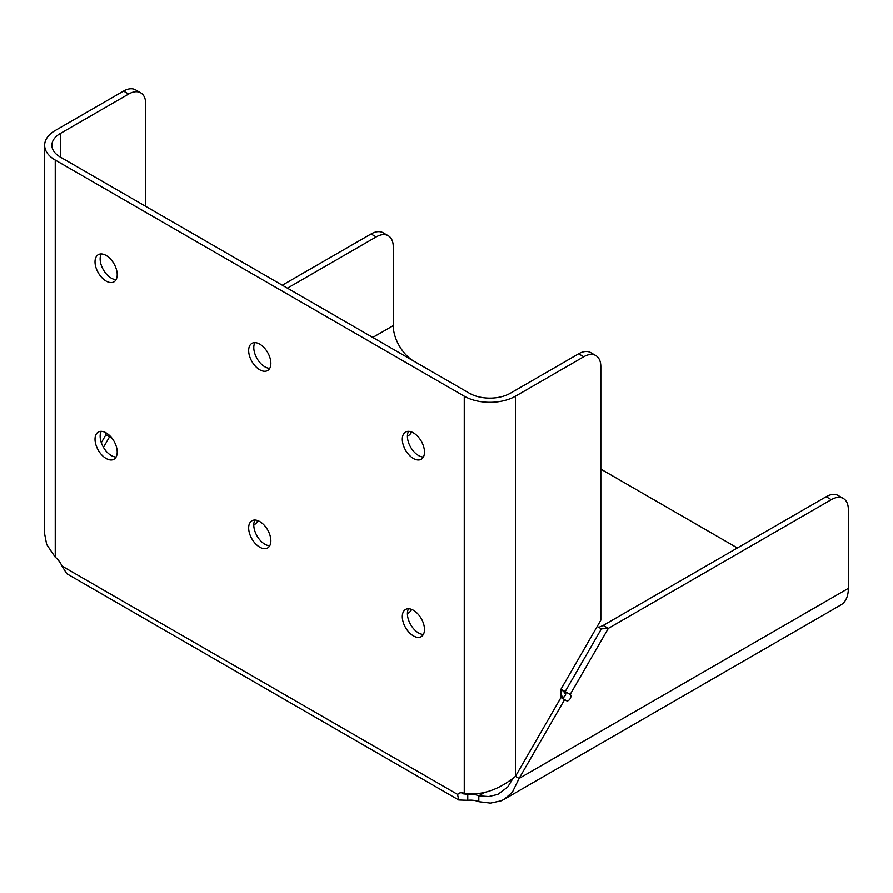 <?xml version="1.0" encoding="UTF-8"?>
<svg xmlns="http://www.w3.org/2000/svg" width="893" height="893" viewBox="0 0 893 893"><rect width="100%" height="100%" fill="white"/><g stroke="black" fill="none" stroke-linecap="round" stroke-linejoin="round"><path stroke-width="1.34" d="M561.44 697.801A3.617 2.087 120 0 0 565.057 695.692A3.617 2.087 120 0 0 565.057 691.517L570.18 694.475L560.994 689.173L600.833 620.177L600.833 366.621A24.144 13.942 -60 0 0 595.832 355.57A24.144 13.942 -60 0 0 583.754 356.765L515.473 396.191L515.473 776.374L519.101 778.473L564.622 699.632L560.994 697.533L560.994 689.173M597.205 626.451L601.402 628.873L608.334 628.393L831.283 499.678A24.144 13.942 -60 0 1 843.349 498.484A24.144 13.942 -60 0 1 848.35 509.535L848.35 588.375A36.211 20.907 60 0 1 840.849 604.952L504.255 799.28L512.37 792.258L519.101 778.473L848.35 588.375M598.768 627.355L603.21 625.435L608.334 628.393L570.18 694.475A3.617 2.087 -60 0 1 570.18 698.661A3.617 2.087 -60 0 1 566.553 700.748L564.622 699.632M603.21 625.435L826.159 496.72L831.283 499.678M843.349 498.484L838.226 495.526A24.144 13.942 120 0 0 826.159 496.72M111.982 438.162A3.617 2.087 -60 0 1 111.458 438.005L105.899 434.791L105.899 432.725M106.345 435.047A3.617 2.087 120 0 0 108.566 434.578M103.465 447.36L109.515 436.878M371.064 233.966L376.176 236.924A24.144 13.942 -60 0 1 388.254 235.73L383.13 232.772A24.144 13.942 120 0 0 371.064 233.966L282.3 285.213M123.535 91.064L128.659 94.022A24.144 13.942 -60 0 1 140.726 92.827L135.613 89.869A24.144 13.942 120 0 0 123.535 91.064L55.254 130.478A36.211 20.907 -0 0 0 44.65 145.269A36.211 20.907 -0 0 0 55.254 160.048L464.26 396.191A36.211 20.907 0 0 0 515.473 396.191M105.899 434.791L101.322 442.716M560.994 697.533L515.473 776.374C498.406 790.126 481.338 795.775 464.26 793.33L464.26 396.191M259.763 547.175A15.694 9.064 60 0 1 249.504 533.355A15.694 9.064 60 0 1 251.915 520.775A15.694 9.064 60 0 1 267.61 529.839A15.694 9.064 60 0 1 267.61 547.956A15.694 9.064 60 0 1 259.763 547.175M254.907 520.039A15.694 9.064 -120 0 0 264.886 544.228A15.694 9.064 -120 0 0 269.742 545.735M259.763 369.78A15.694 9.064 60 0 1 249.504 355.95A15.694 9.064 60 0 1 251.915 343.381A15.694 9.064 60 0 1 267.61 352.434A15.694 9.064 60 0 1 267.61 370.55A15.694 9.064 60 0 1 259.763 369.78M254.907 342.644A15.694 9.064 -120 0 0 264.886 366.822A15.694 9.064 -120 0 0 269.742 368.329M106.122 458.477A15.694 9.064 60 0 1 95.875 444.647A15.694 9.064 60 0 1 98.286 432.078A15.694 9.064 60 0 1 113.969 441.142A15.694 9.064 60 0 1 113.969 459.259A15.694 9.064 60 0 1 106.122 458.477M101.266 431.341A15.694 9.064 -120 0 0 111.245 455.519A15.694 9.064 -120 0 0 116.101 457.037M106.122 281.072A15.694 9.064 60 0 1 95.875 267.253A15.694 9.064 60 0 1 98.286 254.672A15.694 9.064 60 0 1 113.969 263.736A15.694 9.064 60 0 1 113.969 281.853A15.694 9.064 60 0 1 106.122 281.072M101.266 253.936A15.694 9.064 -120 0 0 111.245 278.125A15.694 9.064 -120 0 0 116.101 279.632M413.392 458.477A15.694 9.064 60 0 1 403.145 444.647A15.694 9.064 60 0 1 405.545 432.078A15.694 9.064 60 0 1 421.239 441.131A15.694 9.064 60 0 1 421.239 459.259A15.694 9.064 60 0 1 413.392 458.477M408.536 431.341A15.694 9.064 -120 0 0 418.516 455.519A15.694 9.064 -120 0 0 423.371 457.037M413.392 635.883A15.694 9.064 60 0 1 403.145 622.053A15.694 9.064 60 0 1 405.545 609.472A15.694 9.064 60 0 1 421.239 618.536A15.694 9.064 60 0 1 421.239 636.653A15.694 9.064 60 0 1 413.392 635.883M408.536 608.747A15.694 9.064 -120 0 0 418.516 632.925A15.694 9.064 -120 0 0 423.371 634.432M411.16 610.254A15.694 9.064 0 0 0 410.166 608.948M411.595 609.383A15.694 9.064 180 0 1 407.42 613.703M411.16 432.859A15.694 9.064 0 0 0 410.166 431.542M411.595 431.989A15.694 9.064 180 0 1 407.42 436.309M257.519 521.557A15.694 9.064 0 0 0 256.525 520.239M257.965 520.686A15.694 9.064 180 0 1 253.791 525.006M563.572 697.4A15.694 9.064 0 0 0 561.05 695.513A15.694 9.064 0 0 0 560.994 695.468M560.994 689.563A15.694 9.064 180 0 1 561.05 689.597A15.694 9.064 180 0 1 565.503 694.754M140.726 92.827A24.144 13.942 -60 0 1 145.726 103.878L145.726 206.372M128.659 94.022L60.378 133.437A28.967 16.721 -0 0 0 51.894 145.269A28.967 16.721 -0 0 0 60.378 157.09L469.383 393.233A28.967 16.721 180 0 0 510.349 393.233L578.642 353.807L583.754 356.765M595.832 355.57L590.708 352.612A24.144 13.942 120 0 0 578.642 353.807M388.254 235.73A24.144 13.942 -60 0 1 393.255 246.781L393.255 325.632A28.967 16.721 -120 0 0 413.28 360.839M376.176 236.924L287.423 288.171M55.254 160.048L55.254 557.187L46.682 544.462L44.65 533.936L44.65 145.269M512.694 778.942L507.749 787.023L497.881 794.402L488.728 796.578L478.815 795.819L478.815 801.724L490.413 803.131L501.073 800.865L504.255 799.28M600.833 469.126L737.395 547.967M461.659 792.761L462.351 793.732L467.765 794.413A14.489 8.361 180 0 1 478.815 795.819L484.999 792.247M55.254 557.187A14.489 8.361 60 0 1 61.997 566.05L66.796 573.719L458.734 800.005L457.529 794.413A14.489 8.361 60 0 1 458.734 793.43A14.489 8.361 60 0 1 464.26 793.33M466.358 793.598L467.765 794.413L467.765 800.318L458.734 800.005M61.997 566.05L457.529 794.413L460.185 792.872M478.815 801.724A14.489 8.361 0 0 0 467.765 800.318M565.18 691.595L601.402 628.873M565.057 691.517L570.18 694.475M60.378 133.437L60.378 157.09M372.772 337.454L393.255 325.632"/></g></svg>
